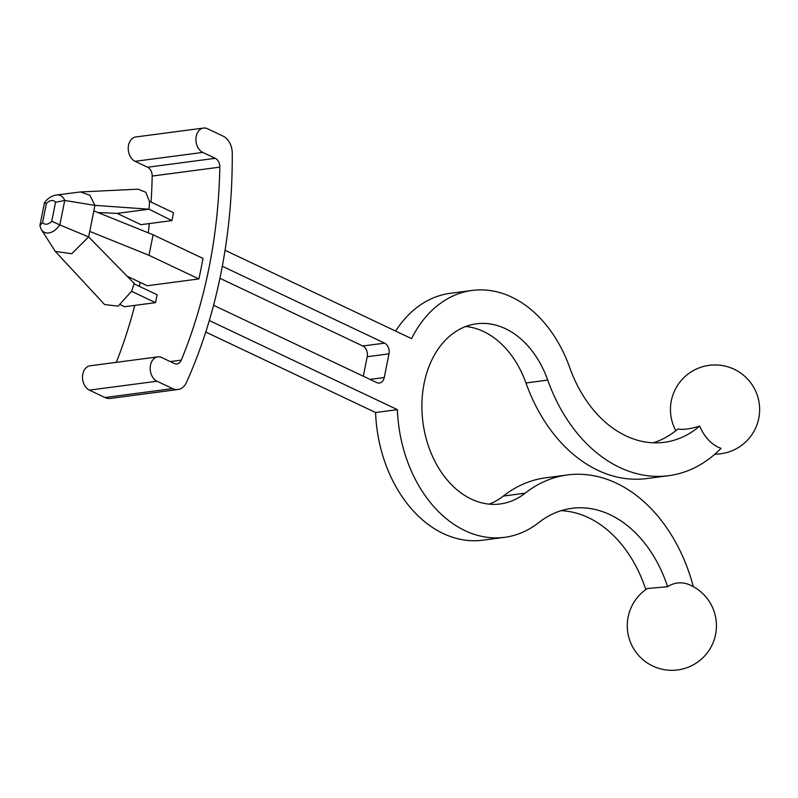 <?xml version="1.0" encoding="UTF-8"?>
<svg xmlns="http://www.w3.org/2000/svg" width="798" height="798" viewBox="0 0 798 798"><rect width="100%" height="100%" fill="white"/><g stroke="black" fill="none" stroke-linecap="round" stroke-linejoin="round"><path stroke-width="1.2" d="M149.705 201.425L149.495 202.502L149.705 201.425L173.505 212.707L171.929 220.597L148.987 209.206L94.952 205.365L64.728 200.478L55.551 202.283L51.76 221.236L59.84 224.926A17.885 11.132 115.3 0 1 41.227 229.425L39.9 225.664L44.508 202.602C47.7 198.303 51.641 195.769 56.329 195.021A17.885 11.132 115.3 0 1 64.728 200.478L59.84 224.926L88.648 236.926L71.72 253.724L55.281 251.39L104.628 304.557L118.124 306.143L131.451 291.42M41.227 229.425L55.281 251.39M39.9 225.664L42.613 222.443L46.394 203.49A10.264 6.394 115.3 0 1 55.551 202.283M45.187 203.051L46.394 203.49M148.987 209.206L149.495 202.502M171.929 220.597L140.967 224.677L117.166 213.395L97.925 212.527M127.131 276.198L147.271 285.734L198.882 278.931A446.95 324.547 -97.5 0 0 202.981 258.422L153.096 234.782L93.855 210.891L94.952 205.365L89.855 195.271L80.478 191.959L56.329 195.021M149.416 201.465L145.795 192.278L138.044 189.176L80.478 191.959M131.949 290.302L134.174 283.37L88.648 236.926L93.855 210.891M693.352 586.68A154.253 112.009 82.5 0 0 567.418 474.95A154.253 112.009 82.5 0 0 525.134 493.204A90.852 65.975 -97.5 0 1 500.226 503.957A90.852 65.975 -97.5 0 1 422.96 422.491A90.852 65.975 -97.5 0 1 476.506 323.798A90.852 65.975 -97.5 0 1 547.737 380.097A154.253 112.009 82.5 0 0 668.674 475.688A154.253 112.009 82.5 0 0 721.063 448.326A41.626 30.224 -97.5 0 1 699.716 426.092C690.09 429.025 682.829 429.982 677.921 428.965A120.598 87.571 82.5 0 1 653.253 442.81M465.773 326.492A90.852 65.975 -97.5 0 1 525.942 382.97A154.253 112.009 82.5 0 0 646.879 478.551L668.674 475.688M225.056 250.273L411.569 338.631A124.508 90.413 -97.5 0 1 472.107 290.442A124.508 90.413 -97.5 0 1 569.722 367.589A120.598 87.571 82.5 0 0 664.275 442.321A120.598 87.571 82.5 0 0 699.716 426.092M222.313 266.243L384.616 343.14A8.409 6.105 -97.5 0 1 388.995 353.843L384.267 377.514A8.409 6.105 -97.5 0 1 379.409 383.04A8.409 6.105 -97.5 0 1 376.736 382.591L213.565 305.285M209.305 320.537L397.384 409.643A124.508 90.413 -97.5 0 0 504.625 537.323A124.508 90.413 -97.5 0 0 538.75 522.59A120.598 87.571 82.5 0 1 571.807 508.316A120.598 87.571 82.5 0 1 667.617 586.72A41.626 30.224 -97.5 0 1 689.931 584.974A44.588 44.588 0 0 1 677.672 669.941A44.588 44.588 0 0 1 647.328 588.505L667.617 586.72M395.648 331.09A124.508 90.413 -97.5 0 1 450.311 293.305L472.107 290.442M567.418 474.95L545.623 477.822A154.253 112.009 82.5 0 0 503.339 496.077A90.852 65.975 -97.5 0 1 489.164 504.137M205.754 332.048L375.589 412.516L397.384 409.643M172.647 388.616A16.828 12.219 82.5 0 0 178.004 389.514A16.828 12.219 82.5 0 0 186.453 382.432A463.778 336.766 82.5 0 0 232.258 153.186A16.828 12.219 82.5 0 0 223.101 136.129L207.5 128.737A12.618 9.167 82.5 0 0 203.49 128.059A12.618 9.167 82.5 0 0 195.909 139.022A12.618 9.167 82.5 0 0 202.772 152.408L215.27 158.323A8.409 6.105 -97.5 0 1 219.839 167.141A446.95 324.547 -97.5 0 1 181.276 360.137A8.409 6.105 -97.5 0 1 176.947 363.928A8.409 6.105 -97.5 0 1 174.273 363.469L161.785 357.554A12.618 9.167 82.5 0 0 157.765 356.876A12.618 9.167 82.5 0 0 150.194 367.838A12.618 9.167 82.5 0 0 157.046 381.225L172.647 388.616L104.987 397.524A16.828 12.219 82.5 0 0 110.333 398.431L178.004 389.514M219.929 278.303L362.831 346.003A8.409 6.105 -97.5 0 1 367.2 356.716L363.299 376.227M157.765 356.876L90.094 365.793A12.618 9.167 82.5 0 0 82.523 376.746A12.618 9.167 82.5 0 0 89.386 390.132L104.987 397.524M203.49 128.059L135.82 136.967A12.618 9.167 82.5 0 0 128.239 147.929A12.618 9.167 82.5 0 0 135.101 161.316L147.6 167.241A8.409 6.105 -97.5 0 1 152.179 176.059A446.95 324.547 -97.5 0 1 151.091 202.084M149.316 223.57A446.95 324.547 -97.5 0 1 148.298 232.856M140.189 282.382A446.95 324.547 -97.5 0 1 139.341 286.342M134.782 305.385A446.95 324.547 -97.5 0 1 116.318 362.332M645.811 589.542A120.598 87.571 82.5 0 0 561.034 510.69M504.625 537.323L482.83 540.196A124.508 90.413 -97.5 0 1 375.589 412.516M148.129 209.315L117.166 213.395M153.096 234.782L148.997 255.3L89.755 231.4M198.882 278.931L148.997 255.3M120.468 304.786L124.568 306.731L155.53 302.651L157.106 294.761L134.064 283.849M155.53 302.651L131.73 291.38M51.76 221.236A10.264 6.394 115.3 0 1 42.613 222.443M547.737 380.097L525.942 382.97M525.134 493.204L503.339 496.077M369.993 379.399L384.267 377.514M367.2 356.716L388.995 353.843M362.831 346.003L384.616 343.14M89.386 390.132L157.046 381.225M170.293 361.584L181.276 360.137M152.179 176.059L219.839 167.141M147.6 167.241L215.27 158.323M135.101 161.316L202.772 152.408M714.928 454.132A44.588 44.588 0 0 0 759.546 406.681A44.588 44.588 0 0 0 709.232 365.334A44.588 44.588 0 0 0 675.806 430.711"/></g></svg>
